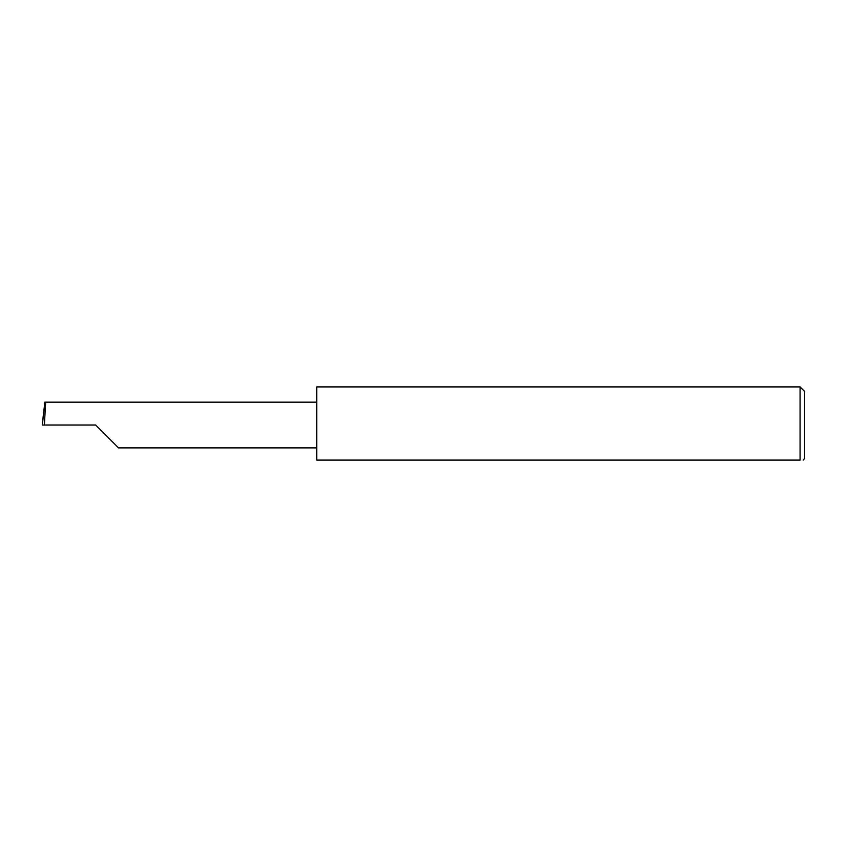 <?xml version="1.0" encoding="UTF-8"?>
<svg xmlns="http://www.w3.org/2000/svg" width="847" height="847" viewBox="0 0 847 847"><rect width="100%" height="100%" fill="white"/><g stroke="black" fill="none" stroke-linecap="round" stroke-linejoin="round"><path stroke-width="1.27" d="M95.647 425.025L118.495 447.883L95.647 425.025L118.495 447.883L95.647 425.025L44.404 425.025L45.611 402.166L44.817 402.166L42.35 425.025L44.404 425.025M800.076 386.91L316.736 386.91L316.736 460.09L800.076 460.09C804.089 460.09 804.089 460.09 800.076 460.09L800.076 386.91L804.65 391.483L804.65 458.566L803.125 460.09M42.35 425.025L43.589 412.447M316.736 402.166L45.611 402.166M118.495 447.883L316.736 447.883"/></g></svg>
